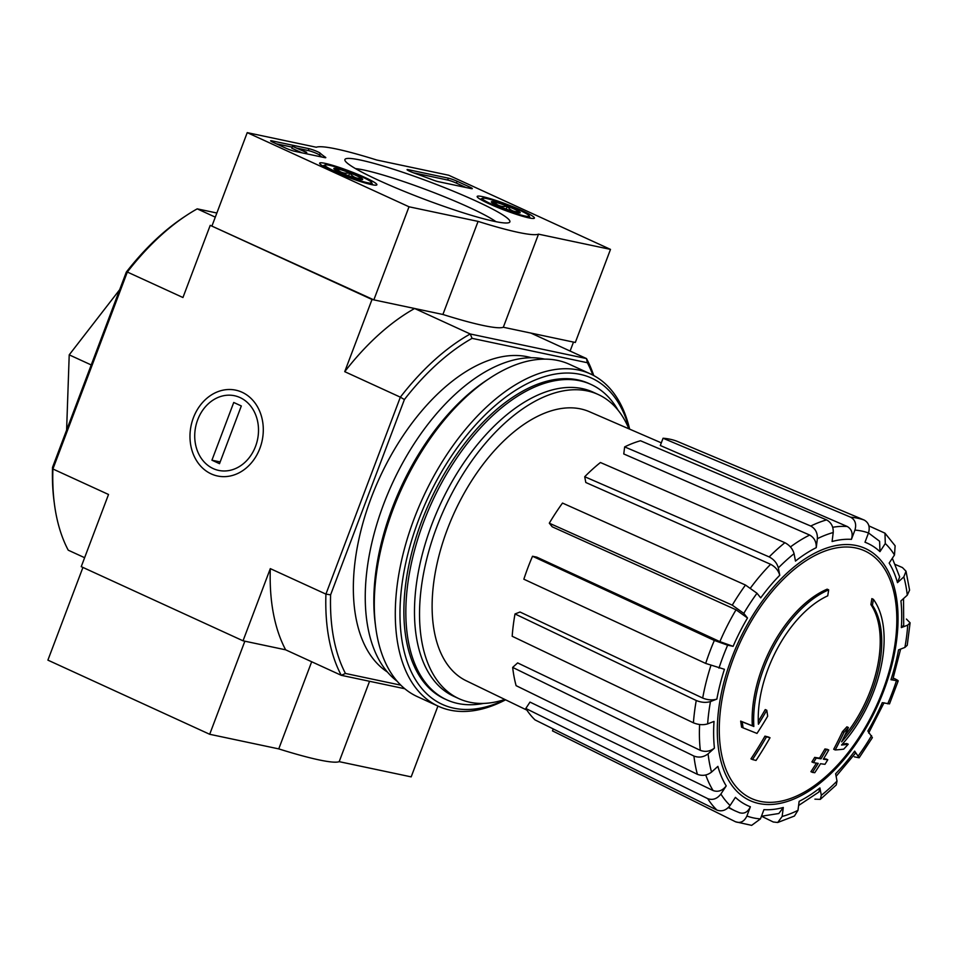 <?xml version="1.0" encoding="UTF-8"?>
<svg xmlns="http://www.w3.org/2000/svg" width="958" height="958" viewBox="0 0 958 958"><rect width="100%" height="100%" fill="white"/><g stroke="black" fill="none" stroke-linecap="round" stroke-linejoin="round"><path stroke-width="1.44" d="M54.402 503.896A211.754 116.864 -65.4 0 1 52.906 468.989L127.33 272.036L126.312 272.096L52.522 467.384A208.425 115.032 -65.4 0 0 54.019 500.974L54.402 503.896A211.754 116.864 -65.4 0 0 68.234 550.179L84.627 557.7M400.839 685.174L345.455 673.462L341.264 675.306L404.791 688.742M345.455 673.462A208.425 115.032 -65.4 0 1 330.606 594.834L404.396 399.546L400.348 397.163L325.924 594.116A211.754 116.864 -65.4 0 0 341.264 675.306L285.64 649.823L243.033 640.806L270.312 568.633A211.754 116.864 114.6 0 0 285.64 649.823L244.865 641.201L209.694 734.283L278.754 748.893A120.049 12.346 20.7 0 0 339.18 761.658L411.174 776.878L437.926 706.07M52.522 467.384L52.906 468.989L108.517 494.484L81.238 566.657L243.033 640.806M873.373 599.313A364.555 301.686 101.9 0 1 872.415 605.288L870.894 604.594A364.555 301.686 101.9 0 0 871.852 598.618L873.373 599.313A100.039 55.217 -65.4 0 1 841.531 745.013A360.639 62.941 -162.1 0 0 848.225 744.222L846.716 743.528A360.639 62.941 -162.1 0 1 842.369 744.079M870.894 604.594A94.71 52.271 -65.4 0 1 844.393 736.151M872.415 605.288A94.71 52.271 -65.4 0 1 841.603 741.851A359.98 293.543 -86.6 0 0 848.417 727.517L846.908 726.823A357.322 248.709 164.7 0 1 842.453 731.649A360.986 294.357 93.4 0 1 833.7 749.264L835.22 749.958A359.609 62.761 17.9 0 0 843.711 749.144A349.43 243.212 -15.3 0 0 848.225 744.222M848.417 727.517A357.322 248.709 164.7 0 1 843.974 732.343L842.453 731.649M843.974 732.343A360.986 294.357 93.4 0 1 835.22 749.958M766.783 710.249A359.98 299.998 110.9 0 1 758.413 724.26A94.71 52.271 -65.4 0 1 827.724 595.84A364.555 301.686 -78.1 0 0 828.682 589.865L827.161 589.17A100.039 55.217 -65.4 0 0 752.329 725.781A360.639 10.921 -156.5 0 1 740.666 721.111A349.43 196.558 51.4 0 1 741.576 727.17L743.097 727.864A359.609 10.885 23.5 0 0 756.988 733.421A360.986 300.836 -69.1 0 0 767.669 716.213A357.322 201 -128.6 0 0 766.783 710.249L765.262 709.555A359.98 299.998 110.9 0 1 758.281 721.326M752.329 725.781L753.838 726.475A100.039 55.217 -65.4 0 1 828.682 589.865M753.838 726.475A360.639 10.921 -156.5 0 1 742.175 721.805L740.666 721.111M742.175 721.805A349.43 196.558 51.4 0 1 743.097 727.864M770.016 737.744A360.579 37.063 -159.3 0 1 766.484 736.834L764.963 736.139A362.411 299.914 101.9 0 1 750.964 758.844L752.473 759.538A354.556 36.452 20.7 0 0 756.03 760.448A363.202 300.572 -78.1 0 0 770.016 737.744L768.508 737.037A360.579 37.063 -159.3 0 1 764.963 736.139M766.484 736.834A362.411 299.914 101.9 0 1 752.473 759.538M812.444 772.376A354.556 36.452 20.7 0 0 814.755 772.711A362.411 299.914 -78.1 0 0 820.539 763.718A357.226 36.715 20.7 0 0 824.982 764.304A360.579 298.393 -78.1 0 0 827.784 759.766A358.424 36.847 -159.3 0 1 823.341 759.179A362.411 299.914 -78.1 0 0 828.754 750.006L827.233 749.312A360.579 37.063 -159.3 0 1 824.922 748.964A363.202 300.572 101.9 0 1 819.509 758.137A358.424 36.847 -159.3 0 1 814.695 757.383A364.555 301.686 101.9 0 1 811.905 761.921L813.426 762.628A357.226 36.715 20.7 0 0 818.228 763.382A363.202 300.572 101.9 0 1 812.444 772.376L810.923 771.681A363.202 300.572 101.9 0 0 816.455 763.107M828.754 750.006A360.579 37.063 -159.3 0 1 826.431 749.671L824.922 748.964M826.431 749.671A363.202 300.572 101.9 0 1 821.03 758.832L819.509 758.137M821.03 758.832A358.424 36.847 -159.3 0 1 816.216 758.077L814.695 757.383M816.216 758.077A364.555 301.686 101.9 0 1 813.426 762.628M827.784 759.766L826.263 759.071A358.424 36.847 -159.3 0 1 823.617 758.724M854.332 756.832L859.146 757.79L872.379 737.636L867.864 731.026A144.215 79.598 -65.4 0 0 882.27 702.669L889.515 703.89L898.197 680.922L890.952 679.713L892.736 679.761L900.616 649.093M890.952 679.713A144.215 79.598 -65.4 0 0 898.52 649.907L904.903 647.428L907.238 645.285L910.1 622.808L906.4 619.06M910.1 622.808L907.741 625.119L901.346 627.598L903.705 625.275L903.526 598.558M901.346 627.598A144.215 79.598 -65.4 0 0 900.939 600.894L907.286 595.169L909.585 590.116L906.017 571.219L902.436 567.555L895.335 564.513M906.017 571.219L903.825 576.896L897.49 582.632L899.67 576.92L892.329 558.263M897.49 582.632A144.215 79.598 -65.4 0 0 889.168 563.088L894.485 554.969L895.131 545.797L884.976 533.175L868.918 525.894M884.976 533.187L885.288 543.533L879.959 551.652L879.612 541.258L868.499 532.947M879.959 551.652A144.215 79.598 -65.4 0 0 864.99 542.24L868.487 532.983C870.187 526.996 868.774 522.697 864.224 520.074L676.611 441.099A157.735 87.058 -65.4 0 0 663.056 438.237L850.68 517.212A164.129 90.591 -65.4 0 1 864.224 520.074M850.68 517.212C855.219 519.823 856.632 524.122 854.931 530.109L851.434 539.366C853.135 533.426 851.734 529.139 847.243 526.493L660.313 445.506L663.056 438.237M851.434 539.366A144.215 79.598 -65.4 0 0 832.083 541.521L833.22 532.528C833.46 526.708 831.257 522.493 826.586 519.895L640.495 440.752A157.735 87.058 -65.4 0 0 624.652 446.895L810.743 526.038A164.129 90.591 -65.4 0 1 826.586 519.895M810.743 526.038C815.402 528.636 817.617 532.852 817.378 538.671L816.24 547.665C816.479 541.881 814.3 537.678 809.678 535.055L623.766 453.948L624.652 446.895M816.24 547.665A144.215 79.598 -65.4 0 0 795.463 561.065L794.074 553.7C792.733 548.886 789.679 545.222 784.889 542.707L600.427 462.51A157.735 87.058 -65.4 0 0 584.715 476.725L769.166 556.921A164.129 90.591 -65.4 0 1 784.889 542.707M769.166 556.921C773.956 559.436 777.01 563.1 778.351 567.902L779.752 575.267C778.423 570.501 775.381 566.837 770.627 564.31L585.805 482.497L584.715 476.725M779.752 575.267A144.215 79.598 -65.4 0 0 760.712 597.864L757 593.253L745.48 585.039L562.514 503.07A157.735 87.058 -65.4 0 0 549.305 523.188L732.271 605.157A164.129 90.591 -65.4 0 1 745.48 585.039M732.271 605.157L743.791 613.371L747.503 617.982L736.043 609.791L552.215 526.804L549.305 523.188M719.877 641.632L733.11 646.339L727.637 645.177L714.345 640.447L532.516 556.251L536.803 557.149L719.877 641.632A154.226 85.118 -65.4 0 1 736.043 609.791M532.516 556.251A157.735 87.058 -65.4 0 0 523.846 579.207L705.675 663.415L724.428 669.295A144.215 79.598 -65.4 0 0 716.859 699.1L710.465 701.567C706.01 702.897 701.268 702.537 696.25 700.502L515.009 613.958L520.026 612.018L702.693 698.059A154.226 85.118 -65.4 0 1 710.884 665.582M515.009 613.958A157.735 87.058 -65.4 0 0 512.183 636.268L693.412 722.811C698.442 724.847 703.184 725.206 707.639 723.889L714.021 721.41A144.215 79.598 -65.4 0 0 714.428 748.114L708.094 753.838C703.675 757.203 698.945 757.934 693.927 756.054L512.662 667.403L517.631 662.912L700.322 750.354A154.226 85.118 -65.4 0 1 699.615 724.511M512.662 667.403A157.735 87.058 -65.4 0 0 516.111 685.665L697.376 774.315C702.394 776.196 707.124 775.465 711.543 772.1L717.877 766.376A144.215 79.598 -65.4 0 0 726.212 785.919L720.883 794.038C717.099 798.876 712.716 800.409 707.734 798.649L525.81 708.465L529.99 702.094L713.123 790.566A154.226 85.118 -65.4 0 1 705.759 774.986M525.81 708.465A157.735 87.058 -65.4 0 0 535.019 719.901L716.943 810.085C721.913 811.845 726.296 810.312 730.092 805.474L735.409 797.355A144.215 79.598 -65.4 0 0 750.389 806.768L746.893 816.024C744.234 821.581 740.462 823.509 735.576 821.796L552.479 730.87L553.221 728.918M735.576 821.796L751.647 825.365L760.448 818.898L763.945 809.642A144.215 79.598 -65.4 0 0 783.297 807.486L782.147 816.479L777.704 822.503L794.421 816.036L797.99 810.336L799.14 801.343A144.215 79.598 -65.4 0 0 819.916 787.943L821.305 795.308L820.299 799.379L836.25 784.961L837.017 781.105L835.627 773.741A144.215 79.598 -65.4 0 0 854.668 751.144L859.146 757.79M887.731 703.831A154.13 85.07 -65.4 0 0 896.413 680.863C899.346 681.366 898.592 680.563 894.137 678.468M854.668 751.144L855.434 753.18L836.118 776.315M814.923 799.164L820.299 799.379M819.916 787.943L818.898 792.026L798.613 805.474M777.704 822.503L773.226 821.976L761.538 816.24M783.297 807.486L778.818 813.522L761.454 816.24M750.389 806.768C747.755 812.3 744.007 814.228 739.145 812.576M726.212 785.919C722.452 790.733 718.093 792.29 713.123 790.566M714.428 748.114C710.046 751.455 705.339 752.198 700.322 750.354M716.859 699.1C712.441 700.418 707.711 700.07 702.693 698.059M610.497 249.391L538.504 234.159A120.049 12.346 -159.3 0 1 478.078 221.394L409.018 206.784L247.224 132.635L316.296 147.245A120.049 12.346 -159.3 0 1 376.71 160.01L448.703 175.242L610.497 249.391L575.315 342.473L503.321 327.253A120.049 12.346 -159.3 0 1 442.907 314.475L373.848 299.878L210.221 225.346L182.942 297.519L127.33 272.036A211.754 116.864 -65.4 0 1 186.678 215.275A211.754 116.864 -65.4 0 1 197.216 208.856L216.855 213.011M197.216 208.856L215.287 217.143M414.622 308.5A211.754 116.864 114.6 0 0 344.736 371.668L400.348 397.163A211.754 116.864 -65.4 0 1 470.234 333.983L414.622 308.5L372.015 299.495L210.221 225.346M404.396 399.546A208.425 115.032 -65.4 0 1 472.078 338.354L470.234 333.983L586.5 358.567L530.876 333.073L573.483 342.09L570.106 351.047M126.312 272.096A208.425 115.032 -65.4 0 1 184.211 216.903L186.678 215.275M211.203 473.899A43.876 36.308 -78.1 0 0 263.151 425.867A43.876 36.308 -78.1 0 0 205.539 399.462A43.876 36.308 -78.1 0 0 211.203 473.899M344.736 371.668L372.015 299.495M330.606 594.834L325.924 594.116L270.312 568.633M472.078 338.354L587.362 362.723L586.5 358.567A211.754 116.864 -65.4 0 1 593.744 375.56M387.379 672.001A173.41 95.704 -65.4 0 1 379.404 478.222A173.41 95.704 -65.4 0 1 531.403 357.753M587.362 362.723A208.425 115.032 -65.4 0 1 592.858 375.093M91.226 364.95L69.215 354.855L66.605 430.106M119.654 289.723L69.215 354.855M483.646 703.411A173.41 95.704 -65.4 0 1 446.644 699.783A173.41 95.704 -65.4 0 1 431.89 502.279A173.41 95.704 -65.4 0 1 591.134 384.505A173.41 95.704 -65.4 0 1 618.042 410.168M504.854 699.46A167.267 92.315 -65.4 0 1 458.906 698.657A167.267 92.315 -65.4 0 1 444.668 508.135A167.267 92.315 -65.4 0 1 598.283 394.54A167.267 92.315 -65.4 0 1 628.891 428.813M526.9 710.129L466.091 680.707A147.975 81.669 -65.4 0 1 443.422 540.48A147.975 81.669 -65.4 0 1 589.386 411.701L661.319 442.859M458.906 698.657L453.853 696.346A167.267 92.315 -65.4 0 1 439.614 505.824A167.267 92.315 -65.4 0 1 593.23 392.217L598.283 394.54M505.177 699.627A179.409 99.021 -65.4 0 1 400.013 617.934A179.409 99.021 -65.4 0 1 498.687 402.623A179.409 99.021 -65.4 0 1 629.226 428.956M445.686 699.34A173.41 95.704 -65.4 0 1 405.222 633.058A173.41 95.704 -65.4 0 1 513.548 396.708A173.41 95.704 -65.4 0 1 590.164 384.074M505.584 699.819A182.738 100.853 -65.4 0 1 438.309 706.238A182.738 100.853 -65.4 0 1 422.753 498.088A182.738 100.853 -65.4 0 1 590.571 373.979A182.738 100.853 -65.4 0 1 629.634 429.136M438.309 706.238L417.317 696.622A182.738 100.853 -65.4 0 1 375.704 627.227A182.738 100.853 -65.4 0 1 489.849 378.147A182.738 100.853 -65.4 0 1 569.591 364.363L590.571 373.979M375.704 627.227L375.213 623.418A178.404 98.458 -65.4 0 1 486.652 380.254L489.849 378.147M397.127 681.21A178.404 98.458 -65.4 0 1 392.061 484.029A178.404 98.458 -65.4 0 1 544.731 359.13M369.549 681.294L339.18 761.658M311.685 661.75L278.754 748.893M82.927 567.435L47.9 660.134L209.694 734.283M522.589 210.832A30.596 3.149 -159.3 0 1 534.408 218.101A30.596 3.149 -159.3 0 1 504.674 210.221A30.596 3.149 -159.3 0 1 477.168 196.474A30.596 3.149 -159.3 0 1 493.238 199.575A30.596 3.149 -159.3 0 1 522.589 210.832M365.07 177.529A30.596 3.149 -159.3 0 1 376.889 184.798A30.596 3.149 -159.3 0 1 347.155 176.919A30.596 3.149 -159.3 0 1 319.649 163.159A30.596 3.149 -159.3 0 1 335.719 166.273A30.596 3.149 -159.3 0 1 365.07 177.529M475.827 200.941A88.172 9.065 -159.3 0 1 509.105 222.579A88.172 9.065 -159.3 0 1 424.19 199.18A88.172 9.065 -159.3 0 1 345.024 160.585A88.172 9.065 -159.3 0 1 387.511 167.339A88.172 9.065 -159.3 0 1 475.827 200.941M294.561 151.256A6.67 0.683 -159.3 0 1 285.843 148.167L273.21 142.383A6.67 0.683 -159.3 0 1 270.635 140.79A6.67 0.683 -159.3 0 1 271.809 140.838L309.015 148.694A6.67 0.683 -159.3 0 1 315.41 150.801A6.67 0.683 -159.3 0 1 320.188 153.16A116.72 11.999 -159.3 0 0 325.385 157.208A6.67 0.683 -159.3 0 1 325.792 157.651A6.67 0.683 -159.3 0 1 324.606 157.615L294.561 151.256M438.165 181.625A6.67 0.683 -159.3 0 1 432.8 179.924A116.72 11.999 -159.3 0 0 414.072 173.015A6.67 0.683 -159.3 0 1 407.066 169.638A6.67 0.683 -159.3 0 1 408.252 169.686L448.38 178.164A6.67 0.683 -159.3 0 1 457.098 181.254L469.743 187.049A6.67 0.683 -159.3 0 1 472.318 188.63A6.67 0.683 -159.3 0 1 471.132 188.594L438.165 181.625M212.053 225.729L247.224 132.635M442.907 314.475L478.078 221.394M373.848 299.878L409.018 206.784M503.321 327.253L538.504 234.159M355.466 168.608A80.424 8.263 -159.3 0 1 468.845 207.251A80.424 8.263 -159.3 0 1 495.969 221.693M276.299 143.796L292.178 147.149M297.172 148.203L308.308 150.562A6.67 0.683 -159.3 0 1 314.703 152.657A6.67 0.683 -159.3 0 1 319.493 155.028L320.188 153.16M321.84 157.028A116.72 11.999 -159.3 0 1 319.493 155.028M306.728 152.585L292.477 146.323L306.56 152.238L305.83 152.118L306.728 152.585L306.297 153.735M305.195 153.508L305.626 152.358M301.842 152.801L291.783 148.191L292.477 146.323M413.497 172.799L447.673 180.032A6.67 0.683 -159.3 0 1 456.403 183.122L465.947 187.493M361.429 178.2A15.4 1.581 -159.3 0 1 362.543 179.541A15.4 1.581 -159.3 0 1 359.945 179.326A15.4 1.581 -159.3 0 1 346.784 175.098A15.4 1.581 -159.3 0 1 335.108 169.746A15.4 1.581 -159.3 0 1 333.875 168.716A15.4 1.581 -159.3 0 1 336.593 168.62C340.006 172.524 344.401 173.937 349.754 172.847C352.7 177.122 356.592 178.906 361.429 178.2A15.4 1.581 -159.3 0 0 349.754 172.847A15.4 1.581 -159.3 0 0 336.593 168.62L335.971 170.261M329.312 165.279A25.016 2.575 -159.3 0 1 354.759 173.757A25.016 2.575 -159.3 0 1 371.632 182.523A25.016 2.575 -159.3 0 1 347.359 176.38A25.016 2.575 -159.3 0 1 325.097 164.932A25.016 2.575 -159.3 0 1 329.312 165.279M348.64 175.805L349.754 172.847M518.949 211.502A15.4 1.581 -159.3 0 1 520.062 212.844A15.4 1.581 -159.3 0 1 517.464 212.628A15.4 1.581 -159.3 0 1 504.303 208.401A15.4 1.581 -159.3 0 1 492.628 203.048A15.4 1.581 -159.3 0 1 491.394 202.018A15.4 1.581 -159.3 0 1 494.112 201.922C497.525 205.826 501.908 207.239 507.273 206.15C510.219 210.425 514.111 212.209 518.949 211.502A15.4 1.581 -159.3 0 0 507.273 206.15A15.4 1.581 -159.3 0 0 494.112 201.922L493.49 203.575M486.832 198.593A25.016 2.575 -159.3 0 1 512.279 207.06A25.016 2.575 -159.3 0 1 529.151 215.825A25.016 2.575 -159.3 0 1 504.878 209.682A25.016 2.575 -159.3 0 1 482.616 198.234A25.016 2.575 -159.3 0 1 486.832 198.593M506.159 209.107L507.273 206.15M255.558 446.332A38.164 31.59 101.9 0 1 200.533 457.206A38.164 31.59 101.9 0 1 223.777 395.69A38.164 31.59 101.9 0 1 255.558 446.332M219.514 463.672L211.934 460.199L233.74 402.48L241.32 405.952L219.514 463.672M220.172 461.936L211.934 460.199M760.185 801.355A136.144 75.143 -65.4 0 1 733.265 658.865A136.144 75.143 -65.4 0 1 855.913 547.988A136.144 75.143 -65.4 0 1 882.833 690.479A136.144 75.143 -65.4 0 1 760.185 801.355M883.827 690.598A138.623 76.508 -65.4 0 1 727.409 778.159A138.623 76.508 -65.4 0 1 811.833 554.754A138.623 76.508 -65.4 0 1 883.827 690.598M871.576 735.636A154.13 85.07 -65.4 0 1 858.38 755.754M907.741 625.119A154.13 85.07 -65.4 0 1 904.903 647.428M903.825 576.896A154.13 85.07 -65.4 0 1 907.286 595.169M885.288 543.533A154.13 85.07 -65.4 0 1 894.485 554.969M854.931 530.109A154.13 85.07 -65.4 0 1 868.487 532.983M817.378 538.671A154.13 85.07 -65.4 0 1 833.22 532.528M778.351 567.902A154.13 85.07 -65.4 0 1 794.074 553.7M743.791 613.371A154.13 85.07 -65.4 0 1 757 593.253M733.11 646.339A144.215 79.598 -65.4 0 1 747.503 617.982M718.967 668.145A154.13 85.07 -65.4 0 1 727.637 645.177M707.639 723.889A154.13 85.07 -65.4 0 1 710.465 701.567M711.543 772.1A154.13 85.07 -65.4 0 1 708.094 753.838M730.092 805.474A154.13 85.07 -65.4 0 1 720.883 794.038M760.448 818.898A154.13 85.07 -65.4 0 1 746.893 816.024M797.99 810.336A154.13 85.07 -65.4 0 1 782.147 816.479M837.017 781.105A154.13 85.07 -65.4 0 1 821.305 795.308M832.706 527.283A154.226 85.118 -65.4 0 1 847.243 526.493M790.446 546.934A154.226 85.118 -65.4 0 1 809.678 535.055M750.569 587.877A154.226 85.118 -65.4 0 1 770.627 564.31M728.308 807.582L734.834 810.743A154.226 85.118 -65.4 0 1 728.703 807.187M705.675 663.415A164.129 90.591 -65.4 0 1 714.345 640.447M693.412 722.811A164.129 90.591 -65.4 0 1 696.25 700.502M697.376 774.315A164.129 90.591 -65.4 0 1 693.927 756.054M716.943 810.085A164.129 90.591 -65.4 0 1 707.734 798.649M271.545 141.544L271.809 140.838M308.308 150.562L309.015 148.694M469.3 188.211L469.743 187.049M456.403 183.122L457.098 181.254M447.673 180.032L448.38 178.164M407.988 170.392L408.252 169.686M868.666 733.026L884.054 702.741M591.134 384.505L589.218 383.631M446.644 699.783L444.716 698.909M734.834 810.743L739.78 812.839M325.097 164.932L322.75 165.974M371.632 182.523L372.698 184.846M482.616 198.234L480.269 199.276M529.151 215.825L530.217 218.149"/></g></svg>
